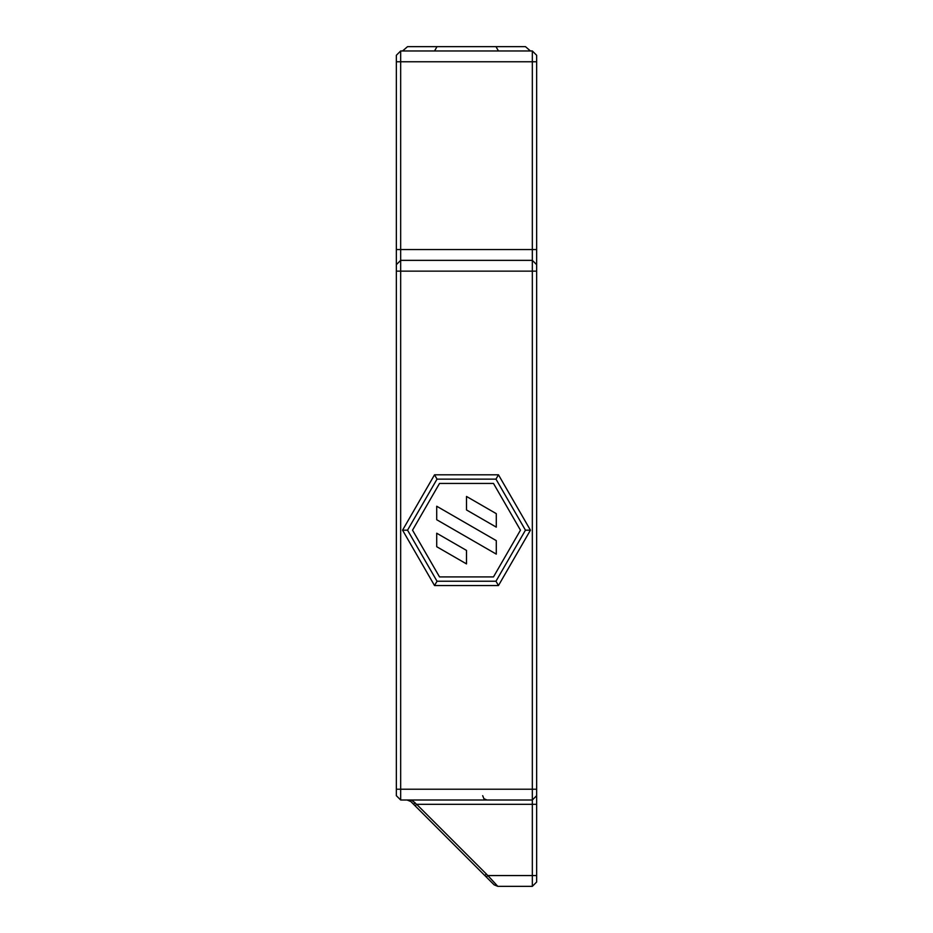 <?xml version="1.0" encoding="UTF-8"?>
<svg xmlns="http://www.w3.org/2000/svg" width="933" height="933" viewBox="0 0 933 933"><rect width="100%" height="100%" fill="white"/><g stroke="black" fill="none" stroke-linecap="round" stroke-linejoin="round"><path stroke-width="1.4" d="M407.546 530.177L437.029 479.13L495.971 479.13L525.454 530.177L495.971 581.236L437.029 581.236L407.546 530.177L402.566 530.177L434.533 474.804L498.467 474.804L530.434 530.177L498.467 585.551L434.533 585.551L402.566 530.177M437.029 581.236L434.533 585.551M437.029 479.13L434.533 474.804M495.971 479.13L498.467 474.804M525.454 530.177L530.434 530.177M495.971 581.236L498.467 585.551M439.513 483.446L493.487 483.446L520.462 530.177L493.487 576.909L439.513 576.909L412.538 530.177L439.513 483.446M530.434 50.965L525.454 46.65L407.546 46.65L402.566 50.965M437.029 46.65L434.533 50.965M495.971 46.65L498.467 50.965M532.335 886.35L536.65 882.035L536.65 795.686L532.335 800.001L400.665 800.001L400.665 50.965L532.335 50.965L532.335 886.35L497.802 886.35L494.117 884.822L484.845 875.562L486.373 874.034L416.666 804.328L411.453 800.001L415.127 802.812L411.453 800.001L409.295 800.001L484.845 875.562M496.286 527.145L466.5 509.943L466.5 496.449L496.286 513.651L496.286 527.145M496.286 554.12L436.714 519.728L436.714 506.234L496.286 540.627L496.286 554.12M466.5 563.905L436.714 546.715L436.714 533.221L466.5 550.412L466.5 563.905M410.823 801.529L407.138 800.013L411.453 800.001M413.611 804.328L415.127 802.812M486.21 876.927L487.901 875.562L497.802 886.35L486.373 874.034M536.65 795.686L536.65 55.28L532.335 50.965M400.665 50.965L396.35 55.28L396.35 795.686L400.665 800.001M396.35 264.669L400.665 260.354L532.335 260.354L536.65 264.669M396.35 271.141L536.65 271.141M396.35 789.213L536.65 789.213M536.65 804.328L416.666 804.328L415.138 805.844M487.901 875.562L536.65 875.562M396.35 61.765L536.65 61.765M396.35 249.554L536.65 249.554M482.688 795.686L483.935 798.718L487.003 800.001"/></g></svg>
